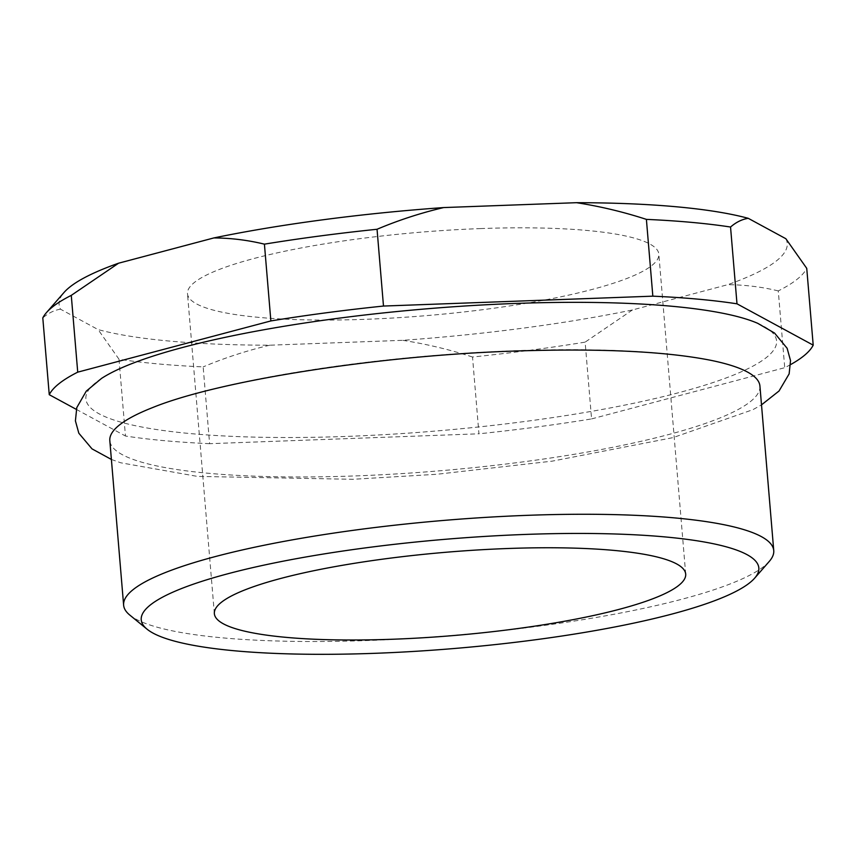 <?xml version="1.0" encoding="UTF-8"?>
<svg xmlns="http://www.w3.org/2000/svg" width="856" height="856" viewBox="0 0 856 856"><rect width="100%" height="100%" fill="white"/><g stroke="black" fill="none" stroke-linecap="round" stroke-linejoin="round"><path stroke-width="0.64" stroke-dasharray="4.28 3.21" d="M101.522 378.427A346.562 61.268 175.2 0 0 347.247 436.389A346.562 61.268 175.2 0 0 685.795 390.775A346.562 61.268 175.2 0 0 757.721 323.322M759.925 386.045A326.2 57.673 -4.8 0 1 355.829 475.904A326.2 57.673 -4.8 0 1 109.814 440.637M152.443 407.649A326.2 57.673 -4.8 0 1 513.91 350.778A326.2 57.673 -4.8 0 1 712.395 360.633M769.319 561.354A326.2 57.673 -4.8 0 1 369.653 640.448A326.2 57.673 -4.8 0 1 129.78 615.057M480.462 228.584A236.491 41.816 -4.8 0 1 658.831 254.157A236.491 41.816 -4.8 0 1 365.865 319.299A236.491 41.816 -4.8 0 1 187.496 293.736A236.491 41.816 -4.8 0 1 480.462 228.584M209.602 443.686A384.922 68.052 -4.8 0 1 125.458 436.025L119.005 359.242A384.922 68.052 175.2 0 0 203.161 366.903L209.602 443.686L478.953 433.799L472.512 357.016A384.922 68.052 175.2 0 0 585.13 342.132L591.582 418.916A384.922 68.052 -4.8 0 1 478.953 433.799M790.644 364.56A384.922 68.052 -4.8 0 1 784.727 367.695L778.275 290.912A384.922 68.052 175.2 0 0 806.748 268.367M76.312 409.371L125.458 436.025M591.582 418.916L784.727 367.695M785.84 238.706A365.341 64.596 -4.8 0 1 727.739 284.684L632.445 309.958A365.341 64.596 -4.8 0 1 402.673 340.324L269.779 345.203A365.341 64.596 -4.8 0 1 98.098 329.581L60.498 309.187A365.341 64.596 -4.8 0 1 64.05 292.452M60.498 309.187C54.303 310.15 48.396 313.061 42.8 317.908M119.005 359.242L98.098 329.581M269.779 345.203C246.903 350.596 224.689 357.829 203.161 366.903M472.512 357.016C449.625 349.58 426.352 344.016 402.673 340.324M632.445 309.958L585.13 342.132M778.275 290.912C761.722 286.888 744.87 284.813 727.739 284.684M111.387 459.447L120.728 462.786L197.447 476.407L352.854 479.296L436.892 474.267L552.259 461.138L673.073 437.609L752.959 409.65L761.508 404.856M685.699 574.087L658.831 254.157M214.364 613.666L187.496 293.736"/><path stroke-width="1.28" d="M761.508 404.856L779.035 390.999L789.136 373.89L790.527 360.622L787.135 348.285L774.52 333.027L757.721 323.322A346.562 61.268 175.2 0 0 515.194 303.463A346.562 61.268 175.2 0 0 101.522 378.427L86.274 391.139L76.783 407.606L75.414 420.874L78.827 433.211L92.031 448.886L111.387 459.447M147.071 629.192L129.78 615.057A326.2 57.673 -4.8 0 1 123.628 605.181L109.814 440.637A326.2 57.673 -4.8 0 1 152.443 407.649C217.745 380.909 376.811 355.507 514.884 351.046C601.212 348.221 667.049 351.42 712.395 360.633A326.2 57.673 -4.8 0 1 759.925 386.045L773.749 550.59A326.2 57.673 -4.8 0 1 769.319 561.354L754.639 578.175A309.893 54.795 175.2 0 0 525.113 534.444A309.893 54.795 175.2 0 0 147.071 629.192A309.893 54.795 175.2 0 0 374.939 653.31A309.893 54.795 175.2 0 0 754.639 578.175M123.628 605.181A326.2 57.673 -4.8 0 1 527.724 515.323A326.2 57.673 -4.8 0 1 773.749 550.59M507.33 548.525A236.491 41.816 -4.8 0 1 685.699 574.087A236.491 41.816 -4.8 0 1 392.722 639.239A236.491 41.816 -4.8 0 1 214.364 613.666A236.491 41.816 -4.8 0 1 507.33 548.525M730.543 227.033A384.922 68.052 175.2 0 0 646.398 219.382L652.839 296.165A384.922 68.052 -4.8 0 1 736.995 303.816L730.543 227.033C736.117 222.196 742.013 219.297 748.24 218.312L785.84 238.706L806.748 268.367L813.2 345.15A384.922 68.052 -4.8 0 1 790.644 364.56M270.871 320.936A384.922 68.052 -4.8 0 1 383.488 306.052L377.047 229.269A384.922 68.052 175.2 0 0 264.418 244.153L270.871 320.936L77.725 372.157L71.273 295.374A384.922 68.052 175.2 0 0 46.427 312.643A384.922 68.052 175.2 0 0 42.8 317.908L49.252 394.691A384.922 68.052 -4.8 0 1 77.725 372.157M652.839 296.165L383.488 306.052M49.252 394.691L76.312 409.371M813.2 345.15L736.995 303.816M46.427 312.643L64.05 292.452A365.341 64.596 -4.8 0 1 118.588 263.199L213.882 237.925A365.341 64.596 -4.8 0 1 443.665 207.569L576.548 202.69A365.341 64.596 -4.8 0 1 748.24 218.312M377.047 229.269C398.532 220.195 420.745 212.962 443.665 207.569M213.882 237.925C230.927 238.032 247.769 240.108 264.418 244.153M576.548 202.69C600.195 206.371 623.478 211.935 646.398 219.382M71.273 295.374L118.588 263.199"/></g></svg>
